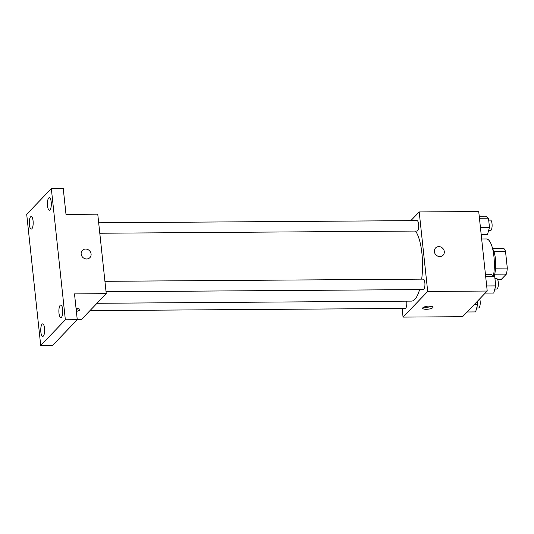 <?xml version="1.0" encoding="UTF-8"?>
<svg xmlns="http://www.w3.org/2000/svg" width="534" height="534" viewBox="0 0 534 534"><rect width="100%" height="100%" fill="white"/><g stroke="black" fill="none" stroke-linecap="round" stroke-linejoin="round"><path stroke-width="0.8" d="M493.863 251.441L505.511 251.36A16.174 5.046 -90.4 0 0 503.615 248.277L492.535 248.357M505.511 251.36L507.3 268.095A16.174 5.046 -90.4 0 1 506.379 274.116L501.192 279.516L497.635 279.542M495.565 268.175L507.3 268.095M494.684 274.196L506.379 274.116M492.688 248.957A16.708 5.213 89.6 0 1 495.425 258.85A16.708 5.213 89.6 0 1 494.104 276.272M493.489 275.851A25.065 7.816 -90.4 0 0 486.354 238.945L481.655 238.978M410.84 220.649L419.197 211.951L478.724 211.537L487.222 291.037L462.584 316.695L403.057 317.103L402.135 308.465M419.197 211.951L427.694 291.451L487.222 291.037M439.849 256.56A5.22 4.726 -136.2 0 1 434.896 253.436A5.22 4.726 -136.2 0 1 435.557 247.976A5.22 4.726 -136.2 0 1 442.593 248.183A5.22 4.726 -136.2 0 1 443.086 255.205A5.22 4.726 -136.2 0 1 439.849 256.56M97.014 303.279L411.38 301.116A36.592 11.414 -90.4 0 0 414.851 299.347A36.592 11.414 -90.4 0 0 419.597 289.588M421.68 279.135A36.592 11.414 -90.4 0 0 415.532 231.062M427.694 291.451L403.057 317.103M99.791 233.238L417.101 231.048A5.22 1.629 -90.4 0 0 417.601 230.801A5.22 1.629 -90.4 0 0 418.669 225.014A5.22 1.629 -90.4 0 0 417.034 220.609L98.677 222.798M106.046 291.751L423.355 289.562A5.22 1.629 -90.4 0 0 423.849 289.308A5.22 1.629 -90.4 0 0 424.924 283.527A5.22 1.629 -90.4 0 0 423.282 279.122L104.931 281.311M406.668 301.149A5.22 1.629 89.6 0 1 405.226 308.445L89.966 310.614M422.901 307.731A5.22 1.515 -6.1 0 1 428.562 306.122A5.22 1.515 -6.1 0 1 433.054 307.143A5.22 1.515 -6.1 0 1 428.021 309.199A5.22 1.515 -6.1 0 1 422.668 308.252A5.22 1.515 -6.1 0 1 422.901 307.731M431.626 306.282A5.22 1.515 -6.1 0 1 423.883 307.11M435.55 247.976A5.22 4.726 -136.2 0 1 442.593 248.183A5.22 4.726 -136.2 0 1 443.086 255.205M51.337 188.629L65.355 319.799L40.718 345.458L26.7 214.281L51.337 188.629L63.246 188.542L66.002 214.381L97.755 214.161L106.246 293.667L81.609 319.319L77.223 319.345M65.355 319.799L77.263 319.719L52.626 345.371L40.718 345.458M106.246 293.667L74.5 293.88L77.263 319.719M86.655 258.99A5.22 4.726 -136.2 0 1 81.702 255.873A5.22 4.726 -136.2 0 1 82.363 250.406A5.22 4.726 -136.2 0 1 89.398 250.613A5.22 4.726 -136.2 0 1 89.892 257.642A5.22 4.726 -136.2 0 1 86.655 258.99M76.068 308.525A5.22 1.515 -6.1 0 1 79.86 309.573A5.22 1.515 -6.1 0 1 76.375 311.395M78.431 308.712A5.22 1.515 -6.1 0 1 76.155 309.393M82.363 250.406A5.22 4.726 -136.2 0 1 89.398 250.62A5.22 4.726 -136.2 0 1 89.892 257.642M33.075 220.896A6.268 1.956 89.6 0 1 31.272 229.086A6.268 1.956 89.6 0 1 29.377 224.741A6.268 1.956 89.6 0 1 31.186 216.557A6.268 1.956 89.6 0 1 33.075 220.896M44.542 328.223A6.268 1.956 89.6 0 1 42.74 336.407A6.268 1.956 89.6 0 1 40.851 332.068A6.268 1.956 89.6 0 1 42.653 323.878A6.268 1.956 89.6 0 1 44.542 328.223M62.678 309.34A6.268 1.956 89.6 0 1 60.876 317.53A6.268 1.956 89.6 0 1 58.98 313.184A6.268 1.956 89.6 0 1 60.789 305.001A6.268 1.956 89.6 0 1 62.678 309.34M51.211 202.012A6.268 1.956 89.6 0 1 49.402 210.202A6.268 1.956 89.6 0 1 47.513 205.864A6.268 1.956 89.6 0 1 49.315 197.673A6.268 1.956 89.6 0 1 51.211 202.012M477.236 301.436L477.59 304.767L475.614 311.923L467.11 311.983M474.012 304.794L477.59 304.767M476.715 307.951L478.638 307.938A5.22 1.629 -90.4 0 0 479.138 307.684A5.22 1.629 -90.4 0 0 479.686 298.886M485.479 274.73L491.787 274.683L494.744 276.705L495.726 285.89L493.75 293.046L485.239 293.099M485.7 276.772L494.744 276.705M486.674 285.95L495.726 285.89M494.844 289.068L496.774 289.061A5.22 1.629 -90.4 0 0 497.267 288.807A5.22 1.629 -90.4 0 0 498.342 283.02A5.22 1.629 -90.4 0 0 496.7 278.614L494.945 278.628M479.225 216.217L485.533 216.17L488.49 218.199L489.471 227.377L487.495 234.533L481.187 234.573M479.445 218.259L488.49 218.199M480.426 227.437L489.471 227.377M488.59 230.561L490.519 230.548A5.22 1.629 -90.4 0 0 491.013 230.294A5.22 1.629 -90.4 0 0 492.088 224.507A5.22 1.629 -90.4 0 0 490.446 220.101L488.697 220.115"/></g></svg>
